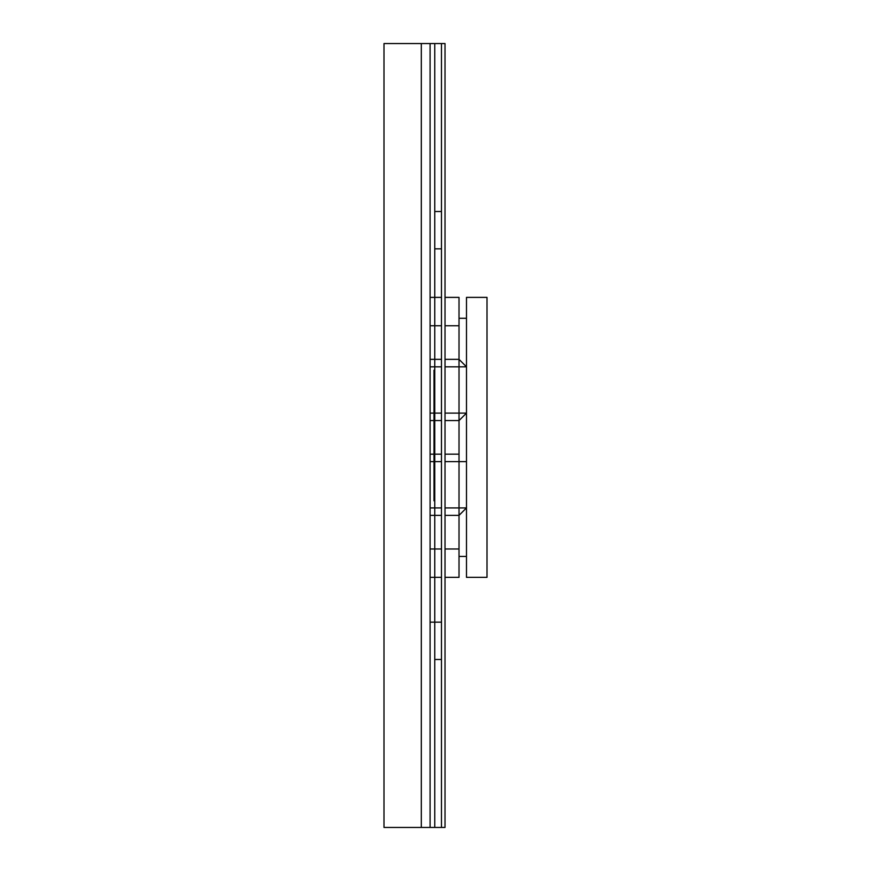 <?xml version="1.0" encoding="UTF-8"?>
<svg xmlns="http://www.w3.org/2000/svg" width="871" height="871" viewBox="0 0 871 871"><rect width="100%" height="100%" fill="white"/><g stroke="black" fill="none" stroke-linecap="round" stroke-linejoin="round"><path stroke-width="1.31" d="M383.991 43.55L383.991 827.45L421.314 827.45L383.991 827.45L383.991 43.55L421.314 43.55L383.991 43.55M421.314 827.45L421.314 43.55L434.749 43.55L434.749 827.45L430.089 827.45L430.089 43.55L421.314 43.55L421.314 827.45L430.089 827.45L421.314 827.45M434.749 500.825L434.008 500.825L434.008 370.175L434.749 370.175M430.089 622.144L434.749 622.144L430.089 622.144M434.749 248.856L441.477 248.856L434.749 248.856M430.089 43.55L430.089 827.45M466.486 297.381L487.009 297.381L487.009 577.353L466.486 577.353L466.486 297.381L487.009 297.381L487.009 577.353L466.486 577.353M459.017 548.98L445.016 548.98M441.477 548.98L430.089 548.98M430.089 577.353L441.477 577.353L430.089 577.353M445.016 577.353L459.017 577.353L445.016 577.353M445.016 420.573L459.017 420.573L466.486 413.104L445.016 413.104L466.486 413.104M441.477 413.104L430.089 413.104L441.477 413.104M430.089 420.573L441.477 420.573M459.017 454.161L445.016 454.161M441.477 454.161L430.089 454.161M445.016 515.382L459.017 515.382L466.486 507.913L445.016 507.913L466.486 507.913M441.477 507.913L430.089 507.913L441.477 507.913M430.089 515.382L441.477 515.382M430.089 325.754L441.477 325.754L430.089 325.754M445.016 325.754L459.017 325.754L445.016 325.754M459.017 297.381L445.016 297.381L459.017 297.381L459.017 577.353M441.477 297.381L430.089 297.381L441.477 297.381M466.486 366.811L445.016 366.811L466.486 366.811L459.017 359.353L445.016 359.353M441.477 359.353L430.089 359.353M430.089 366.811L441.477 366.811L430.089 366.811M459.017 318.285L466.486 318.285M466.486 461.63L445.016 461.63M441.477 461.63L430.089 461.63M466.486 556.449L459.017 556.449M434.749 622.144L441.477 622.144L434.749 622.144M434.749 659.467L441.477 659.467L434.749 659.467M434.749 827.45L441.477 827.45L441.477 43.55L434.749 43.55M434.749 211.533L441.477 211.533L434.749 211.533M445.016 827.45L445.016 43.55L445.016 827.45L441.477 827.45L445.016 827.45M441.477 43.55L445.016 43.55L441.477 43.55"/></g></svg>

